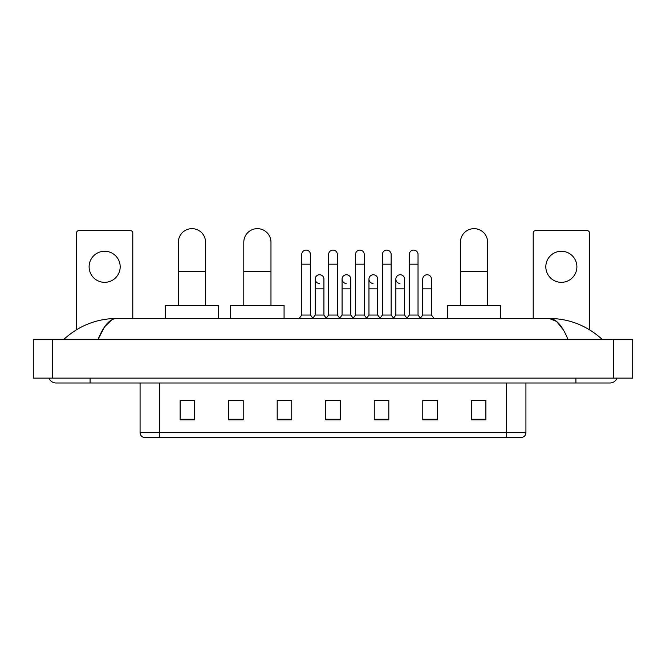 <?xml version="1.0" encoding="UTF-8"?>
<svg xmlns="http://www.w3.org/2000/svg" width="666" height="666" viewBox="0 0 666 666"><rect width="100%" height="100%" fill="white"/><g stroke="black" fill="none" stroke-linecap="round" stroke-linejoin="round"><path stroke-width="1" d="M506.51 437.346L506.51 432.692L525.924 432.692C525.79 435.015 524.625 436.571 522.427 437.346L143.573 437.346A4.853 4.853 0 0 1 140.076 432.692L140.076 382.992M485.88 419.921L485.88 400.507L471.32 400.507L471.32 419.921L485.88 419.921M437.346 419.921L437.346 400.507L422.785 400.507L422.785 419.921L437.346 419.921M388.811 419.921L388.811 400.507L374.25 400.507L374.25 419.921L388.811 419.921M194.68 419.921L194.68 400.507L180.12 400.507L180.12 419.921L194.68 419.921M243.215 419.921L243.215 400.507L228.654 400.507L228.654 419.921L243.215 419.921M291.75 419.921L291.75 400.507L277.189 400.507L277.189 419.921L291.75 419.921M340.276 419.921L340.276 400.507L325.724 400.507L325.724 419.921L340.276 419.921M422.785 400.607L431.959 400.607M291.75 400.507L277.189 400.607L291.75 400.507M239.91 400.607L243.215 400.607M381.926 400.607L378.188 400.607M328.147 400.607L337.853 400.607M194.68 400.607L180.12 400.607M388.811 400.607L374.25 400.607M485.88 400.607L471.32 400.607M90.085 378.138L90.085 382.992L609.889 382.992A7.767 7.767 0 0 0 617.091 378.138A7.767 7.767 0 0 1 609.889 382.992A7.767 7.767 0 0 0 617.091 378.138A7.767 7.767 0 0 1 609.889 382.992M48.909 378.138A7.767 7.767 0 0 0 56.111 382.992A7.767 7.767 0 0 1 48.909 378.138A7.767 7.767 0 0 0 56.111 382.992L90.085 382.992M567.915 339.31C562.345 325.607 556.093 318.648 549.15 318.44L116.85 318.44C109.907 318.648 103.655 325.607 98.085 339.31L104.62 326.765L111.805 319.805M52.714 339.31L632.7 339.31L632.7 378.138L33.3 378.138L33.3 339.31L52.714 339.31L52.714 378.138M632.7 339.31L632.7 378.138M600.474 337.812L602.122 339.31C586.846 325.549 569.189 318.598 549.15 318.44L556.543 321.403L563.469 330.036M65.526 337.812L63.878 339.31C79.079 325.582 96.737 318.623 116.85 318.44M104.645 251.265A15.534 15.534 0 0 0 89.111 266.8A15.534 15.534 0 0 0 104.645 282.334A15.534 15.534 0 0 0 120.18 266.8A15.534 15.534 0 0 0 104.645 251.265M132.792 318.44L132.792 233.017A2.423 2.423 0 0 0 130.369 230.594L78.921 230.594A2.423 2.423 0 0 0 76.498 233.017L76.498 329.745M178.371 305.336L178.371 242.241A13.586 13.586 0 0 1 191.958 228.654A13.586 13.586 0 0 1 205.553 242.241A13.586 13.586 0 0 0 191.958 228.654M205.553 305.336L205.553 242.241M218.656 318.44L218.656 305.336L165.268 305.336L165.268 318.44M243.798 305.336L243.798 242.241A13.586 13.586 0 0 1 257.384 228.654A13.586 13.586 0 0 1 270.97 242.241A13.586 13.586 0 0 0 257.384 228.654M270.97 305.336L270.97 242.241M284.074 318.44L284.074 305.336L230.686 305.336L230.686 318.44M460.447 305.336L460.447 242.241A13.586 13.586 0 0 1 474.042 228.654A13.586 13.586 0 0 1 487.629 242.241A13.586 13.586 0 0 0 474.042 228.654M487.629 305.336L487.629 242.241M500.732 318.44L500.732 305.336L447.344 305.336L447.344 318.44M301.748 264.177L310.481 264.177L310.481 315.043L301.748 315.043L301.748 254.47A4.371 4.371 0 0 1 306.385 250.108A4.371 4.371 0 0 1 310.481 254.47A4.371 4.371 0 0 0 306.385 250.108M301.748 315.043L299.192 318.44M310.481 315.043L313.028 318.44M328.629 264.177L337.371 264.177L337.371 315.043L328.629 315.043L328.629 254.47A4.371 4.371 0 0 1 333.275 250.108A4.371 4.371 0 0 1 337.371 254.47A4.371 4.371 0 0 0 333.275 250.108M328.629 315.043L326.082 318.44M337.371 315.043L339.918 318.44M355.519 264.177L364.252 264.177L364.252 315.043L355.519 315.043L355.519 254.47A4.371 4.371 0 0 1 360.164 250.108A4.371 4.371 0 0 1 364.252 254.47A4.371 4.371 0 0 0 360.164 250.108M355.519 315.043L352.972 318.44M364.252 315.043L366.808 318.44M382.409 264.177L391.142 264.177L391.142 315.043L382.409 315.043L382.409 254.47A4.371 4.371 0 0 1 387.054 250.108A4.371 4.371 0 0 1 391.142 254.47A4.371 4.371 0 0 0 387.054 250.108M382.409 315.043L379.861 318.44M391.142 315.043L393.689 318.44M409.299 264.177L418.032 264.177L418.032 315.043L409.299 315.043L409.299 254.47A4.371 4.371 0 0 1 413.936 250.108A4.371 4.371 0 0 1 418.032 254.47A4.371 4.371 0 0 0 413.936 250.108M409.299 315.043L406.751 318.44M418.032 315.043L420.579 318.44M319.28 283.483A4.371 4.371 0 0 1 315.185 279.129A4.371 4.371 0 0 1 319.83 274.767A4.371 4.371 0 0 1 323.926 279.129L323.926 288.836L315.185 288.836L315.185 279.129M323.926 288.836L323.926 315.043L315.185 315.043L315.185 288.836M315.185 315.043L312.837 318.181M323.926 315.043L326.282 318.181M346.17 283.483A4.371 4.371 0 0 1 342.074 279.129A4.371 4.371 0 0 1 346.72 274.767A4.371 4.371 0 0 1 350.815 279.129L350.815 288.836L342.074 288.836L342.074 279.129M350.815 288.836L350.815 315.043L342.074 315.043L342.074 288.836M342.074 315.043L339.718 318.181M350.815 315.043L353.163 318.181M373.06 283.483A4.371 4.371 0 0 1 368.964 279.129A4.371 4.371 0 0 1 373.609 274.767A4.371 4.371 0 0 1 377.697 279.129L377.697 288.836L368.964 288.836L368.964 279.129M377.697 288.836L377.697 315.043L368.964 315.043L368.964 288.836M368.964 315.043L366.608 318.181M377.697 315.043L380.053 318.181M399.95 283.483A4.371 4.371 0 0 1 395.854 279.129A4.371 4.371 0 0 1 400.491 274.767A4.371 4.371 0 0 1 404.587 279.129L404.587 288.836L395.854 288.836L395.854 279.129M404.587 288.836L404.587 315.043L395.854 315.043L395.854 288.836M395.854 315.043L393.498 318.181M404.587 315.043L406.943 318.181M422.744 279.129A4.371 4.371 0 0 1 427.381 274.767A4.371 4.371 0 0 1 431.476 279.129L431.476 288.836L422.744 288.836L422.744 279.129M431.476 288.836L431.476 315.043L422.744 315.043L422.744 288.836M422.744 315.043L420.388 318.181M431.476 315.043L434.024 318.44M561.355 251.265A15.534 15.534 0 0 0 545.82 266.8A15.534 15.534 0 0 0 561.355 282.334A15.534 15.534 0 0 0 576.889 266.8A15.534 15.534 0 0 0 561.355 251.265M589.502 329.745L589.502 233.017A2.423 2.423 0 0 0 587.079 230.594L535.63 230.594A2.423 2.423 0 0 0 533.208 233.017L533.208 318.44M140.076 432.692L159.49 432.692L159.49 437.346M159.49 382.992L159.49 432.692L506.51 432.692L506.51 382.992M340.276 419.247L325.724 419.247M291.75 419.247L277.189 419.247M243.215 419.247L228.654 419.247M194.68 419.247L180.12 419.247M388.811 419.247L374.25 419.247M437.346 419.247L422.785 419.247M485.88 419.247L471.32 419.247M575.915 378.138L575.915 382.992M613.286 339.31L613.286 378.138M178.371 271.362L205.553 271.362M243.798 271.362L270.97 271.362M460.447 271.362L487.629 271.362M525.924 432.692L525.924 382.992M310.481 264.177L310.481 254.47M337.371 264.177L337.371 254.47M364.252 264.177L364.252 254.47M391.142 264.177L391.142 254.47M418.032 264.177L418.032 254.47"/></g></svg>
